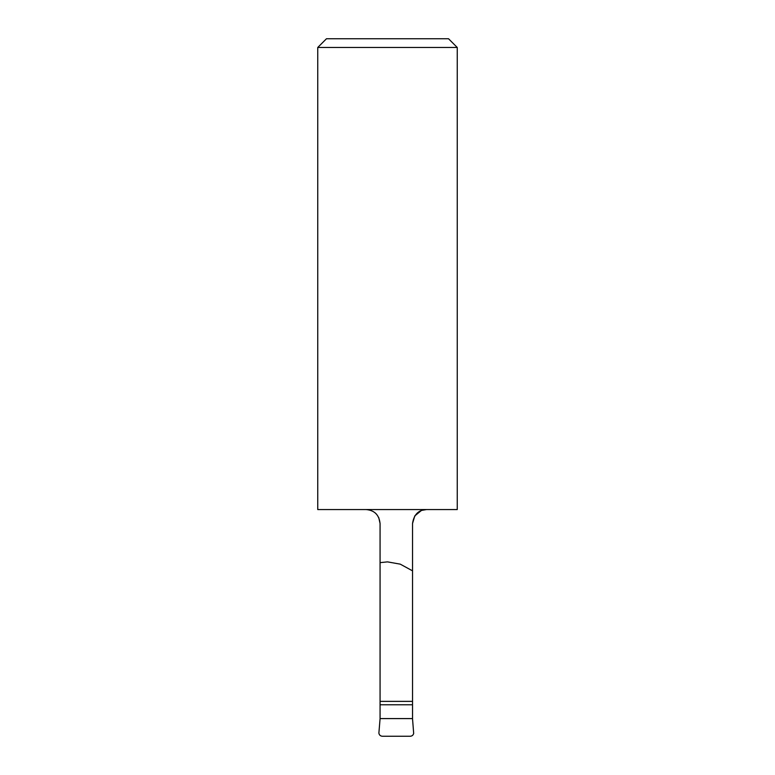 <?xml version="1.0" encoding="UTF-8"?>
<svg xmlns="http://www.w3.org/2000/svg" width="775" height="775" viewBox="0 0 775 775"><rect width="100%" height="100%" fill="white"/><g stroke="black" fill="none" stroke-linecap="round" stroke-linejoin="round"><path stroke-width="1.16" d="M457.25 47.469L317.75 47.469L326.469 38.75L448.531 38.75L457.25 47.469L457.25 509.562L366.12 509.562C374.48 510.279 379.13 514.929 380.07 523.512L378.752 517.603M421.842 510.357L426.483 509.562C418.539 509.892 413.889 514.542 412.532 523.512L412.532 570.846L400.258 564.152L387.5 561.875L380.07 562.64L380.07 523.512M412.532 570.846L412.532 718.812L413.676 733.421C413.201 735.165 412.058 736.114 410.246 736.25L382.346 736.25C380.399 736.076 379.246 735.029 378.878 733.111L380.07 718.812L380.07 562.64M426.483 509.562L317.75 509.562L317.75 47.469M412.532 701.375L380.07 701.375M376.64 514.348L375.148 512.885M412.532 523.512L414.79 515.898L421.3 510.56M412.532 704.775L380.07 704.775M412.532 718.59L380.07 718.59"/></g></svg>
